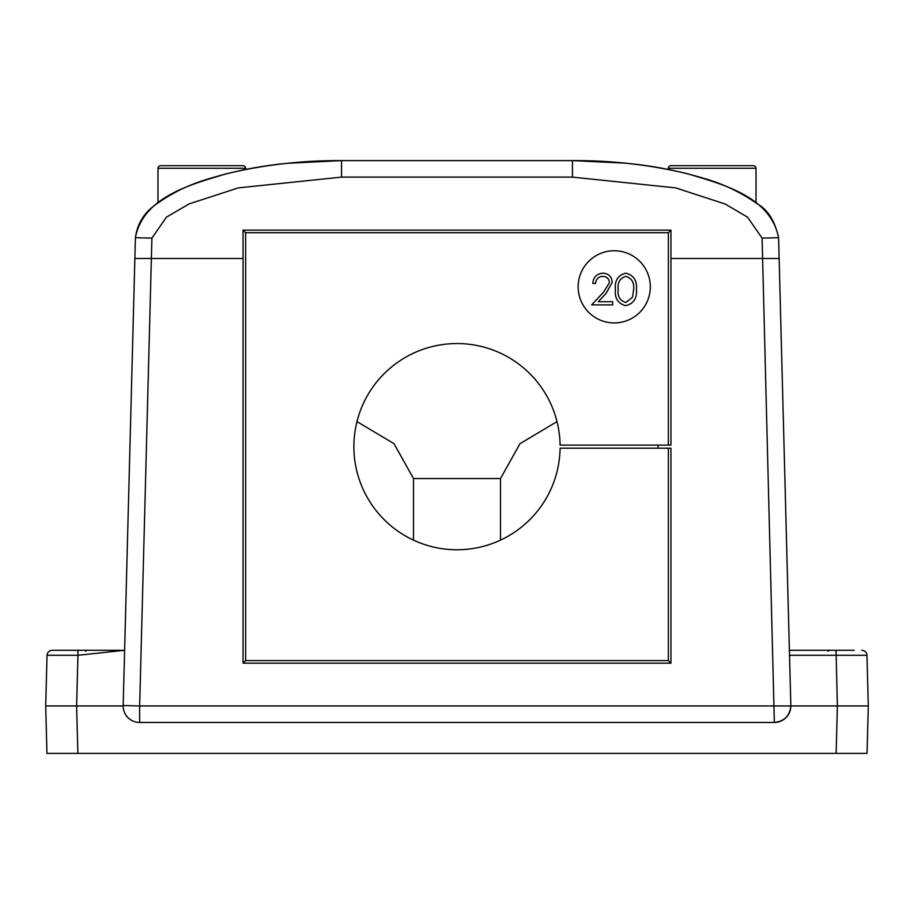 <?xml version="1.0" encoding="UTF-8"?>
<svg xmlns="http://www.w3.org/2000/svg" width="914" height="914" viewBox="0 0 914 914"><rect width="100%" height="100%" fill="white"/><g stroke="black" fill="none" stroke-linecap="round" stroke-linejoin="round"><path stroke-width="1.37" d="M413.494 540.128L413.494 478.548L393.991 443.656L356.986 421.617M557.014 421.617L519.975 443.69L500.506 478.548L500.506 540.128M500.506 478.548L413.494 478.548M134.952 255.109L134.872 258.479L243.055 258.479L134.872 258.479L135.409 237.709C143.235 196.567 191.769 184.262 225.884 173.911C263.838 164.783 302.397 160.35 341.55 160.613L572.45 160.613C611.512 160.35 649.957 164.76 687.785 173.82C722.266 184.274 770.502 196.35 778.591 237.709L779.128 258.479L670.945 258.479L779.128 258.479L779.048 255.109M139.648 722.46L139.648 705.962L123.162 705.528A16.498 16.498 0 0 0 139.648 722.46L774.352 722.46L762.093 238.143L747.561 217.166L725.122 204.005L675.732 187.896L572.45 177.11L341.55 177.11L238.268 187.896L188.97 203.959L166.428 217.178L151.907 238.131L139.648 705.962L790.839 705.962C789.799 715.913 784.292 721.409 774.352 722.46A16.498 16.498 0 0 0 790.839 705.528L789.525 655.304L866.975 655.304L868.3 705.962L867.055 753.387L46.945 753.387L45.7 705.962L47.025 655.304L77.953 655.304L76.616 705.962L123.162 705.962L134.872 258.479M854.27 650.288L836.047 650.288L854.27 650.288M658.057 448.203L658.057 445.107M779.128 258.479L790.839 705.528A16.498 16.498 0 0 1 790.839 705.962L837.384 705.962L836.047 650.288L789.388 650.288M51.972 650.288A5.153 5.153 0 0 1 52.178 650.288L124.612 650.288L77.953 655.304L77.953 650.288M868.3 705.962L837.384 705.962L836.139 753.387M77.861 753.387L76.616 705.962L45.7 705.962M861.822 650.288A5.153 5.153 0 0 1 866.975 655.304M47.037 655.087A5.153 5.153 0 0 0 47.025 655.304C47.414 652.265 49.128 650.597 52.178 650.288C49.128 650.597 47.414 652.265 47.025 655.304M756.004 168.267L668.363 168.267A2.582 2.582 0 0 1 670.945 165.685L753.422 165.685A2.582 2.582 0 0 1 756.004 168.267L756.004 202.874M668.363 168.267L668.363 169.467M686.208 165.685L693.532 165.685M243.055 165.685L160.578 165.685L243.055 165.685A2.582 2.582 0 0 1 245.638 168.267L245.638 169.467M160.578 165.685A2.582 2.582 0 0 0 157.996 168.267L157.996 202.874M614.231 322.928A36.092 36.092 0 0 0 650.322 286.836A36.092 36.092 0 0 0 614.231 250.756A36.092 36.092 0 0 0 578.151 286.836A36.092 36.092 0 0 0 614.231 322.928M668.363 445.107L560.088 445.107A103.111 103.111 0 0 0 457 343.55A103.111 103.111 0 0 0 353.889 446.649A103.111 103.111 0 0 0 457 549.76A103.111 103.111 0 0 0 560.088 448.203L670.945 448.203L670.945 663.176L243.055 663.176L243.055 230.134L670.945 230.134L670.945 445.107L668.363 445.107L668.363 232.704L245.638 232.704L245.638 660.594L668.363 660.594L668.363 448.203M670.945 663.176L668.363 660.594M243.055 663.176L245.638 660.594M243.055 230.134L245.638 232.704M670.945 230.134L668.363 232.704M625.77 305.676C617.978 303.619 614.528 298.204 615.419 289.43C614.505 280.644 617.955 275.217 625.77 273.16C633.653 275.183 637.218 280.609 636.441 289.43C637.218 298.238 633.653 303.654 625.77 305.676M618.195 289.418C617.338 296.262 619.898 300.626 625.861 302.5L632.499 297.187L633.665 289.418C634.373 282.597 631.768 278.233 625.861 276.325C619.898 278.199 617.338 282.563 618.195 289.418M602.76 276.325C598.419 276.679 596.031 279.067 595.597 283.466L592.82 283.466C593.335 277.193 596.693 273.754 602.909 273.16C608.61 273.583 611.729 276.645 612.254 282.357L605.993 293.451L598.259 301.711L612.654 301.711L612.654 304.888L591.632 304.888L603.628 292.08L609.478 282.597C608.987 278.679 606.747 276.588 602.76 276.325M341.55 177.11L341.55 160.613L287.796 163.275C260.307 165.811 233.39 171.169 207.044 179.327C188.638 184.811 171.661 193.14 156.111 204.302C144.184 212.551 137.283 223.679 135.409 237.697L151.907 238.131M341.55 160.613L572.45 160.613L572.45 177.11M572.45 160.613L624.868 163.138C651.956 165.583 678.496 170.724 704.523 178.55C723.648 184.057 741.3 192.534 757.478 203.982C767.863 209.74 774.901 220.982 778.591 237.697L762.093 238.143M245.638 168.267L157.996 168.267M85.847 651.282L84.819 650.288M828.153 651.282L829.181 650.288"/></g></svg>
